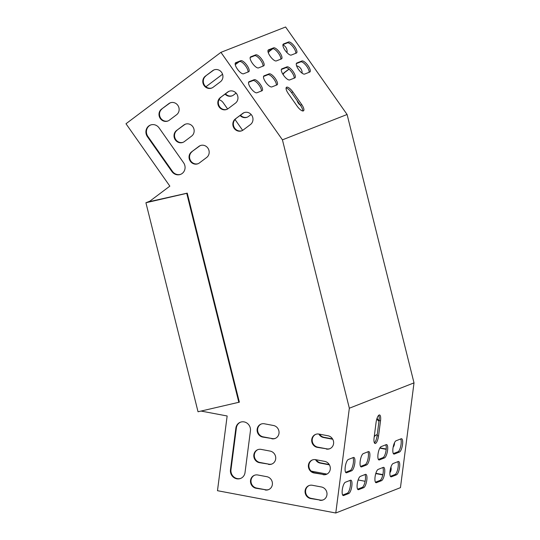 <?xml version="1.0" encoding="UTF-8"?>
<svg xmlns="http://www.w3.org/2000/svg" width="540" height="540" viewBox="0 0 540 540"><rect width="100%" height="100%" fill="white"/><g stroke="black" fill="none" stroke-linecap="round" stroke-linejoin="round"><path stroke-width="0.81" d="M335.779 513L349.339 408.22L282.427 139.84L220.928 52.346L285.593 27L347.092 114.494L414.011 382.874L400.451 487.654L335.779 513L217.478 490.698L227.151 415.982L201.062 411.068M377.082 418.21A6.804 6.365 -111.4 0 0 379.046 420.674M376.731 434.74A6.804 6.365 -111.4 0 0 374.213 436.833M379.937 447.856L386.221 449.037M268.306 52.772A6.804 6.365 68.6 0 1 269.987 50.841L272.889 48.661M232.308 95.756A6.804 6.365 68.6 0 1 225.518 93.852M283.102 74.594A6.804 6.365 68.6 0 1 285.012 72.218L289.062 69.174M247.334 117.133A6.804 6.365 68.6 0 1 240.543 115.229M375.847 473.303L382.867 474.626M316.244 459.783A6.804 6.365 -111.4 0 0 320.713 462.908L329.225 464.515M319.552 434.187A6.804 6.365 -111.4 0 0 324.027 437.312L332.539 438.919M205.902 86.764L222.561 74.23M235.251 64.685L239.078 61.81M365.114 481.288L358.128 479.972M326.957 474.093L311.236 471.13M378.979 421.2A6.804 6.365 68.6 0 1 376.846 418.919M394.47 442.8A6.804 6.365 68.6 0 1 393.134 447.242M386.195 449.327L379.789 448.119M374.281 436.32A6.804 6.365 68.6 0 1 376.475 434.835A6.804 6.365 68.6 0 1 377.244 434.592M286.99 52.637A6.804 6.365 -111.4 0 0 282.906 44.881M272.619 48.681L269.48 51.044A6.804 6.365 -111.4 0 0 268.178 52.38M227.63 108.986L223.25 102.762A7.769 7.277 -111.4 0 0 218.963 99.698M242.649 130.363L235.028 119.516M225.106 94.163A6.804 6.365 -111.4 0 0 232.058 95.864A6.804 6.365 -111.4 0 0 233.469 95.074L236.108 93.089M302.11 73.204A6.804 6.365 -111.4 0 0 296.595 65.84M288.947 69.073L284.506 72.414A6.804 6.365 -111.4 0 0 282.886 74.243M240.131 115.54A6.804 6.365 -111.4 0 0 247.084 117.234A6.804 6.365 -111.4 0 0 248.495 116.444L251.134 114.467M297.189 100.669A6.804 6.365 -111.4 0 0 300.274 105.057M390.947 467.019A6.804 6.365 68.6 0 1 389.88 472.763M382.806 474.91L375.766 473.587M329.42 464.846A6.804 6.365 68.6 0 1 329.299 464.825L320.207 463.111A6.804 6.365 68.6 0 1 315.536 459.655M332.735 439.25A6.804 6.365 68.6 0 1 332.613 439.223L323.514 437.508A6.804 6.365 68.6 0 1 318.85 434.052M148.75 202.001L169.844 186.138L125.989 123.755L220.928 52.346M326.349 449.064A6.804 6.365 -111.4 0 0 329.69 448.76A6.804 6.365 -111.4 0 0 333.578 441.848A6.804 6.365 -111.4 0 0 328.064 435.787L318.971 434.072A6.804 6.365 -111.4 0 0 315.63 434.383A6.804 6.365 -111.4 0 0 311.742 441.295A6.804 6.365 -111.4 0 0 317.25 447.35L326.855 448.862A6.804 6.365 -111.4 0 0 329.94 448.652M323.035 474.66A6.804 6.365 -111.4 0 0 326.376 474.356A6.804 6.365 -111.4 0 0 330.264 467.444A6.804 6.365 -111.4 0 0 324.749 461.389L315.657 459.675A6.804 6.365 -111.4 0 0 312.316 459.979A6.804 6.365 -111.4 0 0 308.428 466.891A6.804 6.365 -111.4 0 0 313.936 472.945L323.541 474.464A6.804 6.365 -111.4 0 0 326.626 474.248M230.472 469.834A7.769 7.277 -111.4 0 0 233.28 477.11A7.769 7.277 -111.4 0 0 240.584 478.447A7.769 7.277 -111.4 0 0 245.025 472.581L250.425 430.866A7.769 7.277 -111.4 0 0 247.617 423.589A7.769 7.277 -111.4 0 0 240.314 422.253A7.769 7.277 -111.4 0 0 235.872 428.119L230.472 469.834L230.978 469.638A7.769 7.277 -111.4 0 0 240.84 478.339M205.322 76.187L212.618 70.693A6.804 6.365 68.6 0 1 214.036 69.903A6.804 6.365 68.6 0 1 222.075 73.13A6.804 6.365 68.6 0 1 220.408 81.776L213.111 87.271A6.804 6.365 68.6 0 1 211.694 88.061A6.804 6.365 68.6 0 1 203.648 84.834A6.804 6.365 68.6 0 1 205.322 76.187L213.131 70.497A6.804 6.365 68.6 0 1 214.292 69.809M171.895 171.524L147.406 136.688A7.769 7.277 68.6 0 1 150.41 125.064A7.769 7.277 68.6 0 1 159.091 127.906L183.573 162.736A7.769 7.277 68.6 0 1 180.569 174.366A7.769 7.277 68.6 0 1 171.895 171.524L172.402 171.322L147.919 136.492A7.769 7.277 68.6 0 1 150.674 124.969M161.521 109.134L168.817 103.639A6.804 6.365 68.6 0 1 170.235 102.85A6.804 6.365 68.6 0 1 178.281 106.076A6.804 6.365 68.6 0 1 176.607 114.723L169.31 120.218A6.804 6.365 68.6 0 1 167.893 121.007A6.804 6.365 68.6 0 1 159.853 117.781A6.804 6.365 68.6 0 1 161.521 109.134L169.331 103.444A6.804 6.365 68.6 0 1 170.492 102.755M220.347 97.564L227.644 92.07A6.804 6.365 68.6 0 1 229.054 91.28A6.804 6.365 68.6 0 1 237.101 94.5A6.804 6.365 68.6 0 1 235.433 103.154L228.137 108.648A6.804 6.365 68.6 0 1 226.719 109.438A6.804 6.365 68.6 0 1 218.673 106.211A6.804 6.365 68.6 0 1 220.347 97.564L228.15 91.868A6.804 6.365 68.6 0 1 229.318 91.186M176.546 130.511L183.843 125.017A6.804 6.365 68.6 0 1 185.261 124.227A6.804 6.365 68.6 0 1 193.3 127.454A6.804 6.365 68.6 0 1 191.632 136.1L184.336 141.595A6.804 6.365 68.6 0 1 182.918 142.385A6.804 6.365 68.6 0 1 174.872 139.158A6.804 6.365 68.6 0 1 176.546 130.511L184.356 124.814A6.804 6.365 68.6 0 1 185.517 124.133M235.366 118.935L242.669 113.447A6.804 6.365 68.6 0 1 244.08 112.658A6.804 6.365 68.6 0 1 252.126 115.877A6.804 6.365 68.6 0 1 250.459 124.531L243.162 130.019A6.804 6.365 68.6 0 1 241.745 130.808A6.804 6.365 68.6 0 1 233.699 127.589A6.804 6.365 68.6 0 1 235.366 118.935L243.175 113.245A6.804 6.365 68.6 0 1 244.337 112.563M191.572 151.882L198.869 146.394A6.804 6.365 68.6 0 1 200.279 145.604A6.804 6.365 68.6 0 1 208.325 148.824A6.804 6.365 68.6 0 1 206.658 157.478L199.361 162.965A6.804 6.365 68.6 0 1 197.944 163.755A6.804 6.365 68.6 0 1 189.898 160.535A6.804 6.365 68.6 0 1 191.572 151.882L199.375 146.192A6.804 6.365 68.6 0 1 200.543 145.51M319.721 500.263A6.804 6.365 -111.4 0 0 323.062 499.952A6.804 6.365 -111.4 0 0 326.95 493.04A6.804 6.365 -111.4 0 0 321.442 486.986L312.343 485.271A6.804 6.365 -111.4 0 0 309.002 485.575A6.804 6.365 -111.4 0 0 305.113 492.487A6.804 6.365 -111.4 0 0 310.628 498.548L320.234 500.06A6.804 6.365 -111.4 0 0 323.312 499.851M265.14 489.969A6.804 6.365 -111.4 0 0 268.481 489.665A6.804 6.365 -111.4 0 0 272.369 482.753A6.804 6.365 -111.4 0 0 266.861 476.699L257.762 474.984A6.804 6.365 -111.4 0 0 254.421 475.288A6.804 6.365 -111.4 0 0 250.533 482.2A6.804 6.365 -111.4 0 0 256.048 488.255L265.653 489.767A6.804 6.365 -111.4 0 0 268.731 489.557M268.454 464.373A6.804 6.365 -111.4 0 0 271.796 464.063A6.804 6.365 -111.4 0 0 275.684 457.151A6.804 6.365 -111.4 0 0 270.169 451.096L261.077 449.381A6.804 6.365 -111.4 0 0 257.735 449.685A6.804 6.365 -111.4 0 0 253.847 456.597A6.804 6.365 -111.4 0 0 259.355 462.659L268.961 464.171A6.804 6.365 -111.4 0 0 272.045 463.961M271.769 438.77A6.804 6.365 -111.4 0 0 275.11 438.467A6.804 6.365 -111.4 0 0 278.998 431.555A6.804 6.365 -111.4 0 0 273.483 425.5L264.391 423.785A6.804 6.365 -111.4 0 0 261.05 424.089A6.804 6.365 -111.4 0 0 257.162 431.001A6.804 6.365 -111.4 0 0 262.67 437.056L272.275 438.575A6.804 6.365 -111.4 0 0 275.36 438.358M315.887 434.288A6.804 6.365 -111.4 0 0 312.269 441.241A6.804 6.365 -111.4 0 0 317.763 447.147L326.855 448.862M312.572 459.884A6.804 6.365 -111.4 0 0 308.954 466.837A6.804 6.365 -111.4 0 0 314.449 472.75L323.541 474.464M240.57 422.159A7.769 7.277 -111.4 0 0 236.378 427.916L230.978 469.638M211.95 87.953A6.804 6.365 68.6 0 1 204.093 84.51A6.804 6.365 68.6 0 1 205.828 75.985M180.826 174.265A7.769 7.277 68.6 0 1 172.402 171.322M168.149 120.899A6.804 6.365 68.6 0 1 160.292 117.457A6.804 6.365 68.6 0 1 162.027 108.931M226.976 109.33A6.804 6.365 68.6 0 1 219.119 105.881A6.804 6.365 68.6 0 1 220.853 97.362M183.175 142.276A6.804 6.365 68.6 0 1 175.318 138.827A6.804 6.365 68.6 0 1 177.053 130.309M242.001 130.707A6.804 6.365 68.6 0 1 234.144 127.258A6.804 6.365 68.6 0 1 235.879 118.739M198.2 163.654A6.804 6.365 68.6 0 1 190.343 160.205A6.804 6.365 68.6 0 1 192.078 151.686M309.258 485.48A6.804 6.365 -111.4 0 0 305.64 492.433A6.804 6.365 -111.4 0 0 311.135 498.346L320.234 500.06M254.678 475.193A6.804 6.365 -111.4 0 0 251.06 482.146A6.804 6.365 -111.4 0 0 256.554 488.052L265.653 489.767M257.992 449.591A6.804 6.365 -111.4 0 0 254.374 456.543A6.804 6.365 -111.4 0 0 259.868 462.456L268.961 464.171M261.306 423.995A6.804 6.365 -111.4 0 0 257.688 430.947A6.804 6.365 -111.4 0 0 263.183 436.86L272.275 438.575M349.339 408.22L414.011 382.874M363.71 487.654A6.804 2.066 100.7 0 0 366.707 480.769A6.804 2.066 100.7 0 0 365.83 474.336A6.804 2.066 100.7 0 0 365.432 474.377L360.335 476.375A6.804 2.066 100.7 0 0 357.338 483.26A6.804 2.066 100.7 0 0 358.216 489.692A6.804 2.066 100.7 0 0 358.621 489.652L363.71 487.654L362.259 487.377A6.804 2.066 100.7 0 0 365.047 481.619A6.804 2.066 100.7 0 0 364.973 474.559M378.162 469.388A6.804 2.066 100.7 0 0 375.165 476.273A6.804 2.066 100.7 0 0 376.043 482.713A6.804 2.066 100.7 0 0 376.441 482.666L381.53 480.668A6.804 2.066 100.7 0 0 384.527 473.783A6.804 2.066 100.7 0 0 383.65 467.35A6.804 2.066 100.7 0 0 383.252 467.397L378.162 469.388M396.488 474.808A6.804 2.066 -79.3 0 0 399.485 467.924A6.804 2.066 -79.3 0 0 398.608 461.484A6.804 2.066 -79.3 0 0 398.21 461.531L393.12 463.529A6.804 2.066 -79.3 0 0 390.123 470.414A6.804 2.066 -79.3 0 0 391.001 476.847A6.804 2.066 -79.3 0 0 391.399 476.8L396.488 474.808L395.037 474.532L390.4 476.348M399.438 452.054A6.804 2.066 -79.3 0 0 402.435 445.169A6.804 2.066 -79.3 0 0 401.558 438.73A6.804 2.066 -79.3 0 0 401.152 438.777L396.063 440.775A6.804 2.066 -79.3 0 0 393.066 447.66A6.804 2.066 -79.3 0 0 393.944 454.093A6.804 2.066 -79.3 0 0 394.342 454.046L399.438 452.054L397.98 451.777L393.343 453.593M343.663 495.511L348.752 493.513A6.804 2.066 100.7 0 0 351.749 486.635A6.804 2.066 100.7 0 0 350.872 480.195A6.804 2.066 100.7 0 0 350.474 480.242L345.377 482.24A6.804 2.066 100.7 0 0 342.38 489.119A6.804 2.066 100.7 0 0 343.258 495.558A6.804 2.066 100.7 0 0 343.663 495.511L342.907 495.369M346.606 472.757L351.695 470.759A6.804 2.066 100.7 0 0 354.692 463.88A6.804 2.066 100.7 0 0 353.815 457.441A6.804 2.066 100.7 0 0 353.417 457.488L348.327 459.486A6.804 2.066 100.7 0 0 345.33 466.364A6.804 2.066 100.7 0 0 346.207 472.804A6.804 2.066 100.7 0 0 346.606 472.757L345.85 472.615M378.56 435.935L380.525 420.761A6.804 2.066 100.7 0 0 379.559 414.956A6.804 2.066 100.7 0 0 376.07 422.51L374.105 437.677A6.804 2.066 100.7 0 0 375.077 443.489A6.804 2.066 100.7 0 0 378.56 435.935L377.109 435.659L379.067 420.491A6.804 2.066 100.7 0 0 378.743 415.26M366.653 464.9A6.804 2.066 100.7 0 0 369.65 458.014A6.804 2.066 100.7 0 0 368.773 451.582A6.804 2.066 100.7 0 0 368.375 451.622L363.285 453.62A6.804 2.066 100.7 0 0 360.288 460.505A6.804 2.066 100.7 0 0 361.166 466.938A6.804 2.066 100.7 0 0 361.564 466.898L366.653 464.9L365.202 464.623A6.804 2.066 100.7 0 0 367.99 458.865A6.804 2.066 100.7 0 0 367.916 451.805M381.105 446.634A6.804 2.066 100.7 0 0 378.108 453.519A6.804 2.066 100.7 0 0 378.986 459.959A6.804 2.066 100.7 0 0 379.384 459.911L384.48 457.913A6.804 2.066 100.7 0 0 387.477 451.028A6.804 2.066 100.7 0 0 386.6 444.596A6.804 2.066 100.7 0 0 386.195 444.643L381.105 446.634M357.622 489.193L362.259 487.377M375.442 482.213L380.079 480.391A6.804 2.066 100.7 0 0 382.867 474.633A6.804 2.066 100.7 0 0 382.793 467.573M397.751 461.714A6.804 2.066 -79.3 0 1 397.825 468.767A6.804 2.066 -79.3 0 1 395.037 474.532M400.7 438.959A6.804 2.066 -79.3 0 1 400.768 446.013A6.804 2.066 -79.3 0 1 397.98 451.777M348.752 493.513L347.301 493.243L342.664 495.058M347.301 493.243A6.804 2.066 100.7 0 0 350.089 487.478A6.804 2.066 100.7 0 0 350.014 480.418M351.695 470.759L350.244 470.489L345.607 472.304M350.244 470.489A6.804 2.066 100.7 0 0 353.032 464.724A6.804 2.066 100.7 0 0 352.957 457.663M374.429 442.908A6.804 2.066 100.7 0 0 377.109 435.659M360.565 466.439L365.202 464.623M378.385 459.459L383.022 457.637A6.804 2.066 100.7 0 0 385.81 451.879A6.804 2.066 100.7 0 0 385.742 444.818M281.36 69.471L285.809 67.73A6.804 2.315 -127 0 1 291.222 71.456A6.804 2.315 -127 0 1 294.125 78.185M250.182 57.456L254.63 55.715A6.804 2.315 -127 0 1 260.044 59.441A6.804 2.315 -127 0 1 262.946 66.17M263.534 76.457L267.982 74.716A6.804 2.315 -127 0 1 273.402 78.435A6.804 2.315 -127 0 1 276.298 85.172M268.002 50.47L272.45 48.728A6.804 2.315 -127 0 1 277.871 52.454A6.804 2.315 -127 0 1 280.766 59.184M296.318 63.612L300.767 61.864A6.804 2.315 53 0 1 306.18 65.59A6.804 2.315 53 0 1 309.082 72.32M254.198 79.697A6.804 2.315 -127 0 1 260.132 84.105A6.804 2.315 -127 0 1 262.177 90.673A6.804 2.315 -127 0 1 261.988 90.781L256.892 92.779A6.804 2.315 -127 0 1 250.958 88.364A6.804 2.315 -127 0 1 248.913 81.797A6.804 2.315 -127 0 1 249.102 81.689L254.198 79.697L253.024 80.575A6.804 2.315 -127 0 1 258.444 84.301A6.804 2.315 -127 0 1 261.34 91.031M253.024 80.575L248.576 82.316M286.079 88A6.804 2.315 -127 0 1 291.6 92.718L300.503 105.388A6.804 2.315 -127 0 1 302.744 110.977M240.84 60.696A6.804 2.315 -127 0 1 246.773 65.104A6.804 2.315 -127 0 1 248.825 71.672A6.804 2.315 -127 0 1 248.63 71.78L243.54 73.778A6.804 2.315 -127 0 1 237.6 69.37A6.804 2.315 -127 0 1 235.555 62.795A6.804 2.315 -127 0 1 235.751 62.694L240.84 60.696L239.672 61.574A6.804 2.315 -127 0 1 245.086 65.299A6.804 2.315 -127 0 1 247.988 72.029M239.672 61.574L235.224 63.315M282.96 44.611L287.408 42.863A6.804 2.315 53 0 1 292.829 46.589A6.804 2.315 53 0 1 295.724 53.325M294.766 77.936L289.676 79.927A6.804 2.315 -127 0 1 283.736 75.519A6.804 2.315 -127 0 1 281.691 68.951A6.804 2.315 -127 0 1 281.88 68.843L286.976 66.852A6.804 2.315 -127 0 1 292.91 71.26A6.804 2.315 -127 0 1 294.962 77.828A6.804 2.315 -127 0 1 294.766 77.936M250.709 56.828L255.798 54.837A6.804 2.315 -127 0 1 261.731 59.245A6.804 2.315 -127 0 1 263.783 65.812A6.804 2.315 -127 0 1 263.588 65.921L258.498 67.912A6.804 2.315 -127 0 1 252.558 63.504A6.804 2.315 -127 0 1 250.513 56.936A6.804 2.315 -127 0 1 250.709 56.828L250.357 57.092M264.06 75.83L269.15 73.832A6.804 2.315 -127 0 1 275.09 78.239A6.804 2.315 -127 0 1 277.135 84.814A6.804 2.315 -127 0 1 276.946 84.915L271.85 86.913A6.804 2.315 -127 0 1 265.916 82.505A6.804 2.315 -127 0 1 263.871 75.938A6.804 2.315 -127 0 1 264.06 75.83L263.709 76.093M281.408 58.934L276.318 60.926A6.804 2.315 -127 0 1 270.385 56.518A6.804 2.315 -127 0 1 268.333 49.95A6.804 2.315 -127 0 1 268.529 49.842L273.618 47.851A6.804 2.315 -127 0 1 279.558 52.259A6.804 2.315 -127 0 1 281.603 58.826A6.804 2.315 -127 0 1 281.408 58.934M301.934 60.986L296.838 62.984A6.804 2.315 53 0 0 296.649 63.092A6.804 2.315 53 0 0 298.694 69.66A6.804 2.315 53 0 0 304.634 74.068L309.724 72.07A6.804 2.315 53 0 0 309.92 71.962A6.804 2.315 53 0 0 307.868 65.394A6.804 2.315 53 0 0 301.934 60.986L300.767 61.864M288.313 93.589A6.804 2.315 -127 0 1 286.457 87.278A6.804 2.315 -127 0 1 292.768 91.841L301.671 104.51A6.804 2.315 -127 0 1 303.534 110.815A6.804 2.315 -127 0 1 297.216 106.252L288.313 93.589M282.427 139.84L347.092 114.494M288.576 41.985L283.487 43.983A6.804 2.315 53 0 0 283.291 44.091A6.804 2.315 53 0 0 285.336 50.659A6.804 2.315 53 0 0 291.276 55.067L296.365 53.069A6.804 2.315 53 0 0 296.561 52.96A6.804 2.315 53 0 0 294.516 46.393A6.804 2.315 53 0 0 288.576 41.985L287.408 42.863M149.796 201.218L145.915 202.743L198.032 411.764L239.355 402.165L187.245 193.138L149.161 201.697M238.849 402.368L186.732 193.34L145.915 202.743M186.732 193.34L187.245 193.138M301.671 104.51L300.503 105.388M292.768 91.841L291.6 92.718M249.102 81.689L248.751 81.952M235.751 62.694L235.4 62.957M296.838 62.984L296.494 63.248M283.487 43.983L283.135 44.246M268.529 49.842L268.178 50.105M273.618 47.851L272.45 48.728M269.15 73.832L267.982 74.716M255.798 54.837L254.63 55.715M281.88 68.843L281.536 69.106M286.976 66.852L285.809 67.73M212.618 70.693L213.131 70.497M269.48 51.044L269.987 50.841M147.406 136.688L147.919 136.492M168.817 103.639L169.331 103.444M227.644 92.07L228.15 91.868M284.506 72.414L285.012 72.218M183.843 125.017L184.356 124.814M242.669 113.447L243.175 113.245M198.869 146.394L199.375 146.192M380.525 420.761L379.067 420.491M394.342 454.046L393.586 453.904M391.399 476.8L390.643 476.658M376.441 482.666L375.685 482.524M381.53 480.668L380.079 480.391M361.564 466.898L360.808 466.749M358.621 489.652L357.858 489.503M379.384 459.911L378.628 459.769M384.48 457.913L383.022 457.637M310.628 498.548L311.135 498.346M235.872 428.119L236.378 427.916M256.048 488.255L256.554 488.052M320.207 463.111L320.713 462.908M313.936 472.945L314.449 472.75M259.355 462.659L259.868 462.456M323.514 437.508L324.027 437.312M317.25 447.35L317.763 447.147M262.67 437.056L263.183 436.86"/></g></svg>
